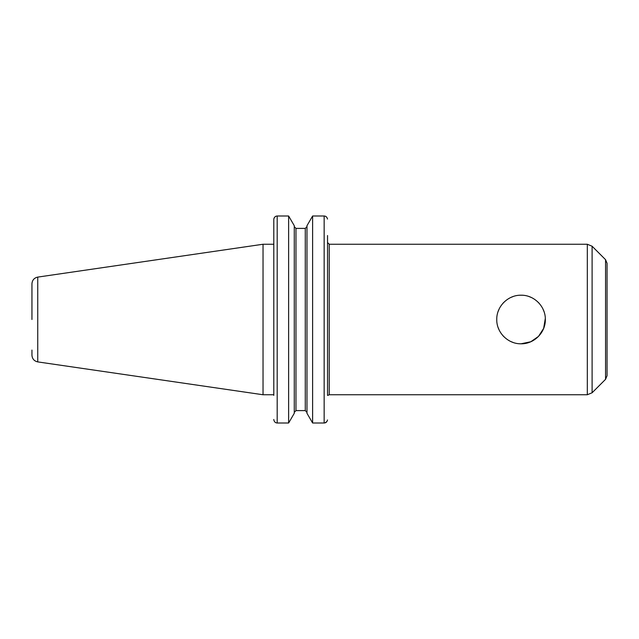 <?xml version="1.0" encoding="UTF-8"?>
<svg xmlns="http://www.w3.org/2000/svg" width="639" height="639" viewBox="0 0 639 639"><rect width="100%" height="100%" fill="white"/><g stroke="black" fill="none" stroke-linecap="round" stroke-linejoin="round"><path stroke-width="0.96" d="M496.775 318.422L496.751 319.5C496.487 306.44 507.997 294.93 521.049 295.202C534.1 294.93 545.61 306.44 545.347 319.5C545.61 332.56 534.1 344.07 521.049 343.798C507.997 344.07 496.487 332.56 496.751 319.5L496.775 320.578M498.093 327.448L499.235 330.195M502.813 335.555L504.019 336.825M510.721 341.49L513.141 342.472M520.258 343.782L521.025 343.798M521.049 343.798L530.809 341.745L538.501 336.402L543.653 328.39L545.315 318.422M544.005 311.552L542.862 308.805M539.284 303.445L538.078 302.175M531.376 297.51L528.956 296.528M521.839 295.218L520.258 295.218M513.141 296.528L510.721 297.51M504.019 302.175L502.813 303.445M499.235 308.805L498.093 311.552M273.835 419.943C274.299 421.892 275.417 422.914 277.19 423.002C275.417 422.914 274.299 421.892 273.835 419.943L273.804 419.464L273.835 419.943M273.804 395.381L273.804 219.536L273.804 244.25L263.036 244.25L263.036 394.75L37.741 361.898C34.163 361.091 32.23 358.862 31.95 355.196L31.95 350.06M288.628 423.002L294.275 413.297L294.275 225.703L288.628 215.998L277.19 215.998L288.628 215.998L288.628 423.002L277.19 423.002L277.19 215.998C275.417 216.086 274.299 217.108 273.835 219.057L273.804 219.536L273.835 219.057M275.537 216.453L274.57 217.308M274.275 217.739L274.043 218.234M274.011 218.322L273.859 218.913M327.543 235.527L327.543 395.381M324.947 422.906L326.904 421.524M327.511 219.057C327.056 217.108 325.938 216.086 324.157 215.998L312.615 215.998L312.615 423.002L306.976 413.297L306.976 225.703L312.615 215.998L324.157 215.998C325.938 216.086 327.056 217.108 327.511 219.057M327.511 419.943C327.056 421.892 325.938 422.914 324.157 423.002L312.615 423.002M295.969 228.395L294.275 226.629L295.969 228.395L295.969 410.605L294.275 412.371L295.969 410.605L305.282 410.605L306.976 412.371L305.282 410.605L305.282 228.395L306.976 226.629L305.282 228.395L295.969 228.395L305.282 228.395M329.237 394.75L329.237 244.25L587.313 244.25L587.313 394.75L329.237 394.75L327.919 395.381M592.105 392.769L592.105 246.231L605.564 259.69L605.564 379.31L592.105 392.769L587.313 394.75M605.564 259.69L607.05 263.284L607.05 375.716L605.564 379.31M37.741 361.898L37.741 277.102C34.163 277.909 32.23 280.138 31.95 283.804L31.95 319.5M273.804 394.75L263.036 394.75M324.157 215.998L324.157 423.002M329.237 244.25L327.543 242.556M592.105 246.231L587.313 244.25M37.741 277.102L263.036 244.25"/></g></svg>
